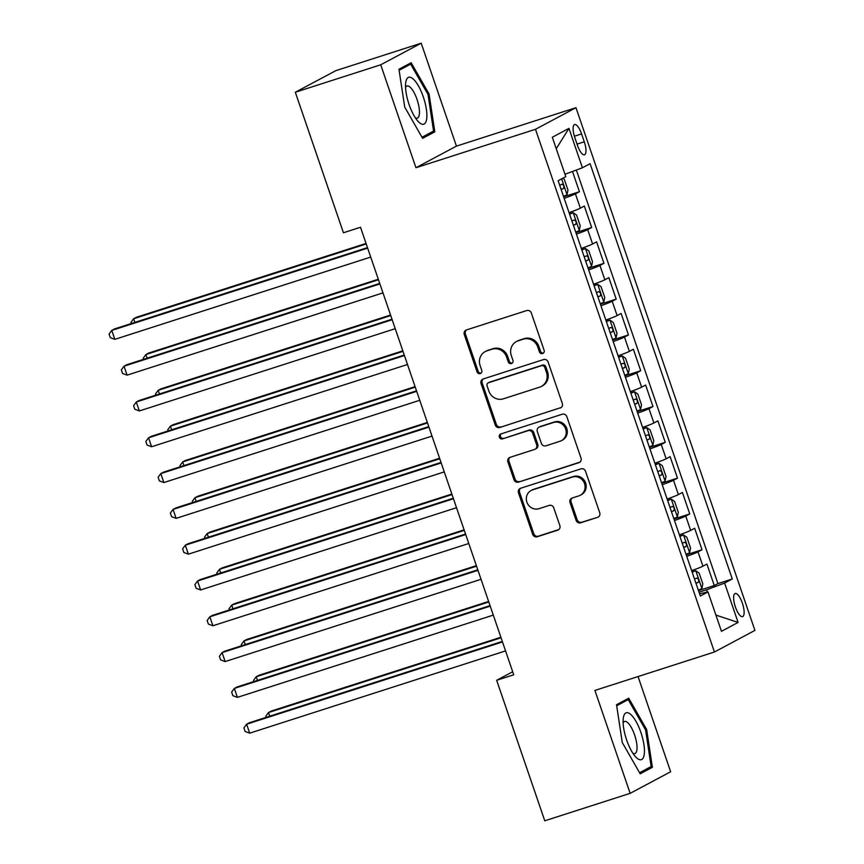 <?xml version="1.0" encoding="UTF-8"?>
<svg xmlns="http://www.w3.org/2000/svg" width="864" height="864" viewBox="0 0 864 864"><rect width="100%" height="100%" fill="white"/><g stroke="black" fill="none" stroke-linecap="round" stroke-linejoin="round"><path stroke-width="1.3" d="M542.614 353.538A2.603 2.462 -118.1 0 0 544.115 350.32L531.328 312.984A3.715 3.51 -118.1 0 0 526.77 310.543L466.43 329.951A3.715 3.51 -118.1 0 0 464.281 334.541L477.068 371.876A2.603 2.462 -118.1 0 0 480.643 373.421A2.603 2.462 -118.1 0 0 481.756 370.364L480.103 365.537A11.902 11.254 -118.1 0 1 485.233 351.583A11.902 11.254 -118.1 0 1 486.983 350.838L492.016 349.229A11.902 11.254 -118.1 0 1 506.585 357.016L508.248 361.854A2.603 2.462 -118.1 0 0 511.812 363.398A2.603 2.462 -118.1 0 0 512.935 360.342L511.283 355.514A11.902 11.254 -118.1 0 1 516.402 341.561A11.902 11.254 -118.1 0 1 518.162 340.816L523.184 339.206A11.902 11.254 -118.1 0 1 537.764 346.993L539.417 351.832A2.603 2.462 -118.1 0 0 542.614 353.538M742.381 603.212A12.128 3.91 72.2 0 0 735.178 593.536A12.128 3.91 72.2 0 0 735.383 606.949A12.128 3.91 72.2 0 0 742.597 616.626A12.128 3.91 72.2 0 0 742.381 603.212M576.094 520.355A3.715 3.51 -118.1 0 0 580.651 522.796L597.575 517.352A3.715 3.51 -118.1 0 0 599.724 512.762L585.533 471.29A3.715 3.51 -118.1 0 0 580.975 468.86L520.636 488.257A3.715 3.51 -118.1 0 0 518.486 492.847L532.688 534.319A3.715 3.51 -118.1 0 0 537.235 536.749L557.69 530.183A3.715 3.51 -118.1 0 0 559.84 525.582L553.759 507.838A3.715 3.51 -118.1 0 0 549.202 505.408L539.06 508.669A9.947 9.407 -118.1 0 1 527.18 502.934A9.947 9.407 -118.1 0 1 531.166 490.482A9.947 9.407 -118.1 0 1 532.624 489.866L572.357 477.09A9.947 9.407 -118.1 0 1 584.237 482.825A9.947 9.407 -118.1 0 1 580.252 495.277A9.947 9.407 -118.1 0 1 578.794 495.893L572.173 498.02A3.715 3.51 -118.1 0 0 570.024 502.61L576.094 520.355L577.184 519.772A3.715 3.51 -118.1 0 0 581.742 522.212L597.575 517.352M594.907 690.422L630.148 793.346L544.774 820.8L496.66 680.281L513.734 674.795L360.515 227.275L343.44 232.762L295.326 92.243L380.711 64.8L415.951 167.724L535.486 129.298L714.442 651.996L594.907 690.422M560.164 408.067A3.715 3.51 -118.1 0 0 562.313 403.477L548.111 362.005A3.715 3.51 -118.1 0 0 543.553 359.564L483.214 378.972A3.715 3.51 -118.1 0 0 481.064 383.562L495.266 425.023A3.715 3.51 -118.1 0 0 499.824 427.464L561.211 407.506L499.824 427.464M566.827 416.653L581.018 458.114A3.715 3.51 -118.1 0 1 578.869 462.704L518.53 482.112A3.715 3.51 -118.1 0 1 513.972 479.671L507.902 461.927A3.715 3.51 -118.1 0 1 510.052 457.337L534.524 449.464A3.715 3.51 -118.1 0 0 536.674 444.874L532.634 433.102A3.715 3.51 -118.1 0 0 528.088 430.661L502.61 438.858A2.603 2.462 -118.1 0 1 500.537 434.095A2.603 2.462 -118.1 0 1 500.926 433.933L562.27 414.212A3.715 3.51 -118.1 0 1 566.827 416.653M698.479 590.62L714.269 585.544L706.914 564.062L702.918 566.19L698.015 551.869A15.163 0.832 161.1 0 1 686.729 556.319M686.221 554.818L702.011 549.742L694.656 528.26L690.66 530.388L685.757 516.067A15.163 0.832 161.1 0 1 674.471 520.517M673.963 519.016L689.753 513.94L682.398 492.458L678.402 494.586L673.499 480.265A15.163 0.832 161.1 0 1 662.213 484.715M661.705 483.214L677.495 478.138L670.14 456.656L666.144 458.784L661.241 444.463A15.163 0.832 161.1 0 1 649.955 448.913M649.447 447.412L665.237 442.336L657.882 420.854L653.886 422.982L648.983 408.661A15.163 0.832 161.1 0 1 637.708 413.111M637.189 411.61L652.979 406.534L645.624 385.052L641.628 387.18L636.725 372.859A15.163 0.832 161.1 0 1 625.45 377.309M624.931 375.808L640.721 370.732L633.366 349.25L629.37 351.378L624.467 337.057A15.163 0.832 161.1 0 1 613.192 341.518M612.673 340.006L628.463 334.93L621.108 313.448L617.112 315.576L612.209 301.255A15.163 0.832 161.1 0 1 600.934 305.716M600.415 304.204L616.205 299.128L608.85 277.646L604.854 279.785L599.951 265.464A15.163 0.832 161.1 0 1 588.676 269.914M588.157 268.402L603.947 263.326L596.592 241.844L592.596 243.983L587.693 229.662A15.163 0.832 161.1 0 1 576.418 234.112M575.899 232.6L591.689 227.524L584.334 206.042L580.338 208.181A15.163 0.832 161.1 0 1 569.063 212.63M574.798 137.538L577.498 145.411A11.75 3.791 72.2 0 0 584.485 154.796A11.75 3.791 72.2 0 0 584.28 141.793L581.58 133.92A11.75 3.791 72.2 0 0 574.592 124.546A11.75 3.791 72.2 0 0 574.798 137.538M535.486 129.298L575.964 107.698L754.931 630.396L714.442 651.996M714.269 585.544L717.93 583.589L732.272 578.977L590.09 163.674L582.422 167.767L564.98 174.269M732.272 578.977L724.615 583.06L738.094 622.436L721.462 631.314L707.983 591.926L700.326 596.02L558.133 180.716L565.79 176.634L552.312 137.257L568.944 128.38L582.422 167.767M563.641 196.798L579.431 191.722L575.435 193.86A15.163 0.832 161.1 0 1 564.16 198.31M591.689 227.524L587.693 229.662M603.947 263.326L599.951 265.464M616.205 299.128L612.209 301.255M628.463 334.93L624.467 337.057M640.721 370.732L636.725 372.859M652.979 406.534L648.983 408.661M665.237 442.336L661.241 444.463M677.495 478.138L673.499 480.265M689.753 513.94L685.757 516.067M702.011 549.742L698.015 551.869M717.93 583.589L576.342 170.035M579.431 191.722L572.497 171.472M707.357 592.067L706.579 589.788L699.019 592.218M415.951 167.724L456.44 146.124L421.2 43.2L380.711 64.8M421.2 43.2L335.815 70.654L295.326 92.243M630.148 793.346L670.637 771.757L638.042 676.555M456.44 146.124L575.964 107.698M512.687 671.728L496.66 680.281M581.321 248.432A15.163 0.832 -18.9 0 0 592.596 243.983M593.579 284.234A15.163 0.832 -18.9 0 0 604.854 279.785M605.837 320.036A15.163 0.832 -18.9 0 0 617.112 315.576M618.095 355.828A15.163 0.832 -18.9 0 0 629.37 351.378M630.353 391.63A15.163 0.832 -18.9 0 0 641.628 387.18M642.6 427.432A15.163 0.832 -18.9 0 0 653.886 422.982M654.858 463.234A15.163 0.832 -18.9 0 0 666.144 458.784M667.116 499.036A15.163 0.832 -18.9 0 0 678.402 494.586M679.374 534.838A15.163 0.832 -18.9 0 0 690.66 530.388M707.983 591.926L699.559 593.795M691.632 570.64A15.163 0.832 -18.9 0 0 702.918 566.19M706.579 589.788L724.615 583.06M556.243 148.738L568.944 128.38M738.094 622.436L715.91 615.092M404.698 107.039L422.615 138.337L434.808 131.836L429.084 94.036L411.156 62.737L398.963 69.239L404.698 107.039M652.385 767.308L646.65 729.508L628.722 698.209L616.529 704.711L622.264 742.511L640.192 773.809L652.385 767.308L645.71 769.457M427.982 94.392L429.084 94.036M428.134 133.985L434.808 131.836M645.548 729.864L646.65 729.508M543.499 353.009A2.603 2.462 -118.1 0 1 540.518 351.248L538.855 346.41A11.902 11.254 -118.1 0 0 524.286 338.612L523.184 339.206M516.402 341.561L517.504 340.978A11.902 11.254 -118.1 0 1 519.253 340.232L524.286 338.612M485.233 351.583L486.324 351A11.902 11.254 -118.1 0 1 488.074 350.255L493.106 348.646A11.902 11.254 -118.1 0 1 507.686 356.432L509.339 361.271A2.603 2.462 -118.1 0 0 512.32 363.031M466.463 329.94A3.715 3.51 -118.1 0 0 465.383 333.958L478.159 371.293A2.603 2.462 -118.1 0 0 481.151 373.054M483.246 378.961A3.715 3.51 -118.1 0 0 482.166 382.979L496.357 424.44A3.715 3.51 -118.1 0 0 500.915 426.881M544.741 367.384A2.603 2.462 -118.1 0 0 541.555 365.677L488.592 382.698A2.603 2.462 -118.1 0 0 487.08 385.916L488.83 391.014A11.902 11.254 -118.1 0 0 503.41 398.812L539.611 387.169A11.902 11.254 -118.1 0 0 541.361 386.424A11.902 11.254 -118.1 0 0 546.491 372.47L544.741 367.384L545.843 366.8A2.603 2.462 -118.1 0 0 542.646 365.094L541.555 365.677M488.203 382.86L489.305 382.277A2.603 2.462 -118.1 0 1 489.683 382.115L542.646 365.094M541.361 386.424L542.462 385.841A11.902 11.254 -118.1 0 0 547.582 371.887L546.491 372.47M545.843 366.8L547.582 371.887M579.938 462.132L518.53 482.112M510.073 457.326A3.715 3.51 -118.1 0 0 508.993 461.344L515.074 479.088A3.715 3.51 -118.1 0 0 519.62 481.529M535.064 449.237L536.166 448.654A3.715 3.51 -118.1 0 0 537.764 444.29L533.736 432.518A3.715 3.51 -118.1 0 0 529.178 430.078L502.61 438.858M501.142 433.868A2.603 2.462 -118.1 0 0 503.701 438.275M559.915 441.299A9.947 9.407 -118.1 0 0 561.373 440.683A9.947 9.407 -118.1 0 0 565.358 428.231A9.947 9.407 -118.1 0 0 553.478 422.507L539.482 427A3.715 3.51 -118.1 0 0 537.332 431.59L541.361 443.362A3.715 3.51 -118.1 0 0 545.918 445.802L559.915 441.299M561.373 440.683L562.475 440.1A9.947 9.407 -118.1 0 0 566.449 427.648A9.947 9.407 -118.1 0 0 554.569 421.913L553.478 422.507M538.931 427.237L540.022 426.654A3.715 3.51 -118.1 0 1 540.572 426.416L554.569 421.913M572.195 498.01A3.715 3.51 -118.1 0 0 571.115 502.027L577.184 519.772M580.252 495.277L581.353 494.694A9.947 9.407 -118.1 0 0 585.328 482.242A9.947 9.407 -118.1 0 0 573.448 476.507L572.357 477.09M531.166 490.482L532.256 489.899A9.947 9.407 -118.1 0 1 533.725 489.283L573.448 476.507M520.668 488.246A3.715 3.51 -118.1 0 0 519.577 492.264L533.779 533.736A3.715 3.51 -118.1 0 0 538.337 536.166L558.76 529.6M562.788 178.232L564.3 179.302L567.972 190.037L567.011 194.789A10.044 0.551 161.1 0 1 563.468 196.29M366.044 243.432L136.393 317.272L133.661 318.73L134.903 322.38M561.136 189.486A10.044 0.551 -18.9 0 0 563.436 188.557C564.354 186.494 563.857 185.069 561.967 184.259A10.044 0.551 161.1 0 1 559.667 185.188M366.228 243.961L133.661 318.73L130.961 322.402L131.339 323.525M367.481 247.612L114.512 328.936L111.769 330.404L367.654 248.13M114.836 339.347L110.3 337.651L109.069 334.076L111.769 330.404L114.836 339.347L370.721 257.083M423.317 96.962A24.635 7.949 72.2 0 0 412.614 78.505A24.635 7.949 72.2 0 0 405.648 83.257A24.635 7.949 72.2 0 0 409.093 104.555A24.635 7.949 72.2 0 0 417.83 121.122A24.635 7.949 72.2 0 0 426.449 120.193A24.635 7.949 72.2 0 0 423.317 96.962M415.282 117.742A16.87 5.443 72.2 0 0 417.323 118.109A16.87 5.443 72.2 0 0 417.031 99.457A16.87 5.443 72.2 0 0 406.998 86A16.87 5.443 72.2 0 0 405.562 87.491M399.125 70.286L410.648 64.13L428.015 94.457L433.577 131.08L421.999 137.257M405.335 65.837L410.648 64.13M630.428 714.182A24.635 7.949 72.2 0 0 623.225 718.74A24.635 7.949 72.2 0 0 635.396 756.594A24.635 7.949 72.2 0 0 637.114 758.279A24.635 7.949 72.2 0 0 643.918 744.584A24.635 7.949 72.2 0 0 630.428 714.182M632.858 753.214A16.87 5.443 72.2 0 0 634.9 753.592A16.87 5.443 72.2 0 0 635.958 739.616A16.87 5.443 72.2 0 0 627.448 722.434A16.87 5.443 72.2 0 0 624.575 721.472A16.87 5.443 72.2 0 0 623.128 722.963M616.691 705.758L628.225 699.602L645.592 729.929L651.143 766.552L639.565 772.729M622.912 701.32L628.225 699.602M575.726 232.092A10.044 0.551 161.1 0 0 579.269 230.591L580.23 225.839L576.558 215.104L573.134 212.684A10.044 0.551 161.1 0 1 569.592 214.186M573.134 212.684L569.484 213.862M378.302 279.234L148.651 353.074L145.919 354.532L147.161 358.182M573.394 225.288A10.044 0.551 -18.9 0 0 575.694 224.359C576.612 222.296 576.115 220.871 574.225 220.061A10.044 0.551 161.1 0 1 571.925 220.99M378.486 279.763L145.919 354.532L143.219 358.204L143.597 359.327M587.984 267.894A10.044 0.551 161.1 0 0 591.527 266.393L592.488 261.641L588.805 250.906L585.392 248.486A10.044 0.551 161.1 0 1 581.85 249.988M585.392 248.486L581.742 249.664M390.56 315.036L160.909 388.865L158.166 390.334L159.419 393.984M585.652 261.09A10.044 0.551 -18.9 0 0 587.952 260.161C588.87 258.098 588.373 256.673 586.483 255.863A10.044 0.551 161.1 0 1 584.183 256.792M390.744 315.565L158.166 390.334L155.466 394.006L155.855 395.129M600.242 303.696A10.044 0.551 161.1 0 0 603.785 302.195L604.746 297.443L601.063 286.708L597.65 284.288A10.044 0.551 161.1 0 1 594.108 285.79M597.65 284.288L594 285.466M402.818 350.838L173.167 424.667L170.424 426.136L171.677 429.786M597.91 296.892A10.044 0.551 -18.9 0 0 600.21 295.963C601.128 293.9 600.631 292.475 598.741 291.665A10.044 0.551 161.1 0 1 596.441 292.594M403.002 351.356L170.424 426.136L167.724 429.808L168.113 430.931M612.5 339.487A10.044 0.551 161.1 0 0 616.043 337.997L617.004 333.245L613.321 322.51L609.908 320.09A10.044 0.551 161.1 0 1 606.366 321.592M609.908 320.09L606.258 321.268M415.076 386.64L185.425 460.469L182.682 461.927L183.935 465.588M610.168 332.694A10.044 0.551 -18.9 0 0 612.468 331.765C613.386 329.702 612.889 328.277 610.999 327.467A10.044 0.551 161.1 0 1 608.699 328.396M415.26 387.158L182.682 461.927L179.982 465.61L180.371 466.733M379.739 283.414L126.77 364.738L124.027 366.196L379.912 283.932M127.094 375.149L122.558 373.453L121.327 369.878L124.027 366.196L127.094 375.149L382.979 292.885M391.997 319.216L139.018 400.54L136.285 401.998L392.17 319.734M139.352 410.951L134.816 409.255L133.585 405.68L136.285 401.998L139.352 410.951L395.237 328.687M404.255 355.018L151.276 436.342L148.543 437.8L404.428 355.536M151.61 446.753L147.074 445.057L145.843 441.482L148.543 437.8L151.61 446.753L407.495 364.489M416.513 390.82L163.534 472.144L160.801 473.602L416.686 391.338M163.868 482.555L159.332 480.859L158.101 477.284L160.801 473.602L163.868 482.555L419.753 400.291M624.758 375.289A10.044 0.551 161.1 0 0 628.301 373.799L629.262 369.047L625.579 358.312L622.166 355.892A10.044 0.551 161.1 0 1 618.624 357.394M622.166 355.892L618.516 357.07M427.334 422.442L197.683 496.271L194.94 497.729L196.193 501.39M622.426 368.496A10.044 0.551 -18.9 0 0 624.726 367.567C625.633 365.504 625.147 364.079 623.257 363.269A10.044 0.551 161.1 0 1 620.957 364.198M427.518 422.96L194.94 497.729L192.24 501.412L192.629 502.535M428.771 426.622L175.792 507.946L173.059 509.404L428.944 427.14M176.126 518.357L171.59 516.661L170.359 513.076L173.059 509.404L176.126 518.357L432.011 436.093M637.006 411.091A10.044 0.551 161.1 0 0 640.559 409.601L641.52 404.849L637.837 394.103L634.424 391.694A10.044 0.551 161.1 0 1 630.882 393.196M634.424 391.694L630.774 392.872M439.592 458.244L209.941 532.073L207.198 533.531L208.451 537.192M634.684 404.298A10.044 0.551 -18.9 0 0 636.984 403.369C637.891 401.306 637.405 399.87 635.515 399.071A10.044 0.551 161.1 0 1 633.215 400M439.776 458.762L207.198 533.531L204.498 537.214L204.887 538.337M441.029 462.424L188.05 543.748L185.317 545.206L441.202 462.942M188.384 554.159L183.848 552.463L182.617 548.878L185.317 545.206L188.384 554.159L444.269 471.895M649.264 446.893A10.044 0.551 161.1 0 0 652.806 445.392L653.778 440.651L650.095 429.905L646.682 427.496A10.044 0.551 161.1 0 1 643.14 428.998M646.682 427.496L643.032 428.674M451.85 494.046L222.199 567.875L219.456 569.333L220.709 572.994M646.942 440.089A10.044 0.551 -18.9 0 0 649.242 439.171C650.149 437.108 649.663 435.672 647.773 434.873A10.044 0.551 161.1 0 1 645.473 435.802M452.034 494.564L219.456 569.333L216.756 573.016L217.145 574.139M453.287 498.226L200.308 579.55L197.575 581.008L453.46 498.744M200.642 589.961L196.096 588.265L194.875 584.68L197.575 581.008L200.642 589.961L456.527 507.697M661.522 482.695A10.044 0.551 161.1 0 0 665.064 481.194L666.036 476.453L662.353 465.707L658.94 463.298A10.044 0.551 161.1 0 1 655.398 464.8M658.94 463.298L655.29 464.476M464.108 529.848L234.446 603.677L231.714 605.135L232.967 608.796M659.2 475.891A10.044 0.551 -18.9 0 0 661.5 474.973C662.407 472.91 661.921 471.474 660.031 470.675A10.044 0.551 161.1 0 1 657.731 471.604M464.292 530.366L231.714 605.135L229.014 608.807L229.403 609.941M465.545 534.028L212.566 615.352L209.833 616.81L465.718 534.546M212.9 625.763L208.354 624.067L207.133 620.482L209.833 616.81L212.9 625.763L468.785 543.499M673.78 518.497A10.044 0.551 161.1 0 0 677.322 516.996L678.294 512.255L674.611 501.509L671.198 499.1A10.044 0.551 161.1 0 1 667.656 500.602M671.198 499.1L667.548 500.278M476.366 565.65L246.704 639.479L243.972 640.937L245.225 644.598M671.458 511.693A10.044 0.551 -18.9 0 0 673.758 510.775C674.665 508.712 674.179 507.276 672.289 506.477A10.044 0.551 161.1 0 1 669.989 507.406M476.55 566.168L243.972 640.937L241.272 644.609L241.661 645.743M686.038 554.299A10.044 0.551 161.1 0 0 689.58 552.798L690.552 548.057L686.869 537.311L683.456 534.902A10.044 0.551 161.1 0 1 679.914 536.404M683.456 534.902L679.806 536.08M488.624 601.452L258.962 675.281L256.23 676.739L257.483 680.4M683.716 547.495A10.044 0.551 -18.9 0 0 686.016 546.566C686.923 544.514 686.437 543.078 684.547 542.279A10.044 0.551 161.1 0 1 682.236 543.197M488.808 601.97L256.23 676.739L253.53 680.411L253.919 681.545M477.792 569.83L224.824 651.154L222.091 652.612L477.976 570.348M225.158 661.565L220.612 659.869L219.391 656.284L222.091 652.612L225.158 661.565L481.043 579.301M490.05 605.621L237.082 686.956L234.349 688.414L490.234 606.15M237.416 697.367L232.87 695.671L231.649 692.086L234.349 688.414L237.416 697.367L493.301 615.103M698.296 590.101A10.044 0.551 161.1 0 0 701.838 588.6L702.81 583.859L699.127 573.113L695.714 570.704A10.044 0.551 161.1 0 1 692.172 572.206M695.714 570.704L692.053 571.882M500.882 637.254L271.22 711.083L268.488 712.541L269.741 716.191M695.974 583.297A10.044 0.551 -18.9 0 0 698.274 582.368C699.181 580.316 698.695 578.88 696.805 578.081A10.044 0.551 161.1 0 1 694.494 578.999M501.066 637.772L268.488 712.541L265.788 716.213L266.177 717.347M502.308 641.423L249.34 722.758L246.607 724.216L502.492 641.952M249.674 733.169L245.128 731.473L243.907 727.888L246.607 724.216L249.674 733.169L505.559 650.905M580.338 208.181L575.435 193.86M574.376 136.242L581.58 133.92M577.055 144.126L584.28 141.793M538.855 346.41L537.764 346.993M519.253 340.232L518.162 340.816M509.339 361.271L508.248 361.854M507.686 356.432L506.585 357.016M493.106 348.646L492.016 349.229M488.074 350.255L486.983 350.838M478.159 371.293L477.068 371.876M465.383 333.958L464.281 334.541M540.518 351.248L539.417 351.832M496.357 424.44L495.266 425.023M482.166 382.979L481.064 383.562M489.683 382.115L488.592 382.698M579.917 462.154L578.869 462.704M515.074 479.088L513.972 479.671M508.993 461.344L507.902 461.927M537.764 444.29L536.674 444.874M533.736 432.518L532.634 433.102M529.178 430.078L528.088 430.661M540.572 426.416L539.482 427M571.115 502.027L570.024 502.61M533.725 489.283L532.624 489.866M558.738 529.621L557.69 530.183M538.337 536.166L537.235 536.749M533.779 533.736L532.688 534.319M519.577 492.264L518.486 492.847M581.742 522.212L580.651 522.796M567.032 194.67L561.622 178.859M561.082 189.313L563.436 188.557M579.29 230.472L573.221 212.749M573.34 225.115L575.694 224.359M591.548 266.274L585.479 248.551M585.598 260.917L587.952 260.161M603.806 302.076L597.737 284.353M597.856 296.719L600.21 295.963M616.064 337.878L609.995 320.155M610.114 332.521L612.468 331.765M628.322 373.68L622.253 355.957M622.372 368.323L624.726 367.567M640.58 409.482L634.511 391.759M634.63 404.125L636.984 403.369M652.838 445.273L646.769 427.561M646.877 439.927L649.242 439.171M665.096 481.075L659.027 463.352M659.135 475.729L661.5 474.973M677.354 516.877L671.285 499.154M671.393 511.531L673.758 510.775M689.612 552.679L683.543 534.956M683.651 547.333L686.016 546.566M701.87 588.481L695.801 570.758M695.909 583.135L698.274 582.368"/></g></svg>
